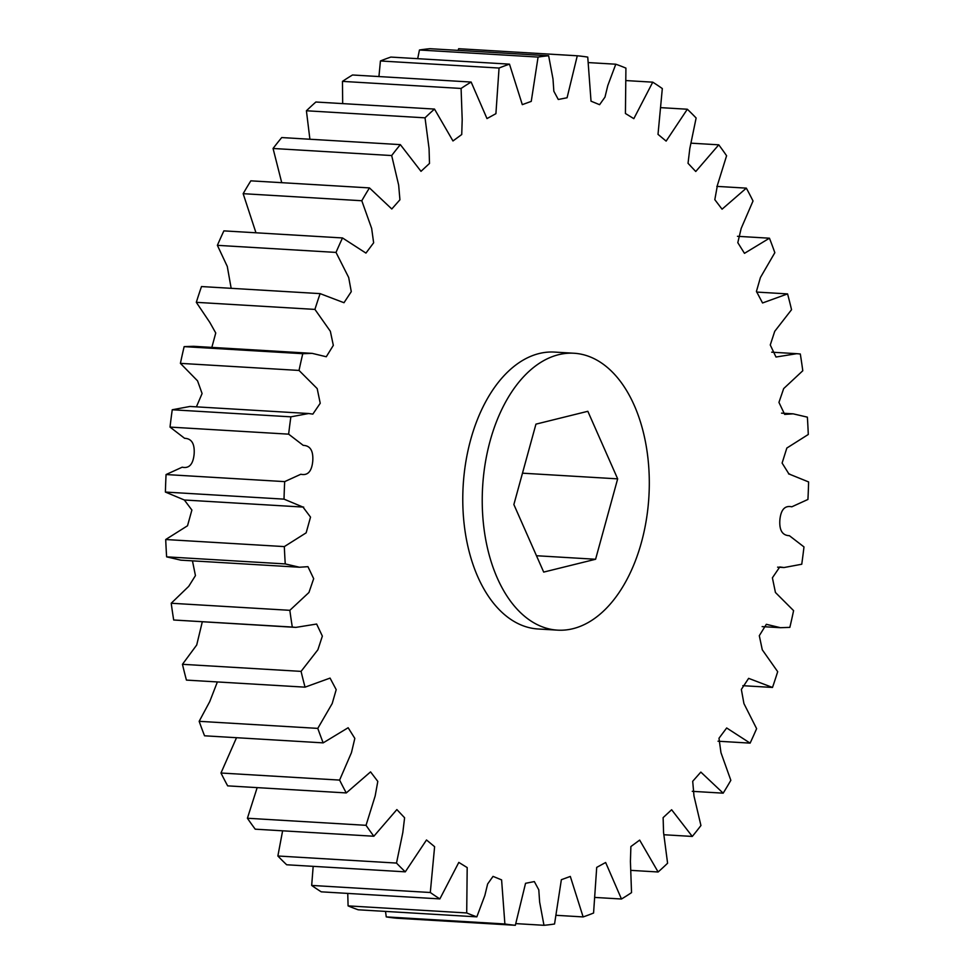 <?xml version="1.0" encoding="UTF-8"?>
<svg xmlns="http://www.w3.org/2000/svg" width="974" height="974" viewBox="0 0 974 974"><rect width="100%" height="100%" fill="white"/><g stroke="black" fill="none" stroke-linecap="round" stroke-linejoin="round"><path stroke-width="1.46" d="M574.015 353.245L554.559 352.089A138.698 83.277 93.4 0 0 539.133 353.538A138.698 83.277 93.4 0 0 462.772 498.396A138.698 83.277 93.4 0 0 538.062 628.985L557.518 630.141A138.698 83.277 -86.6 0 1 482.227 499.552A138.698 83.277 -86.6 0 1 558.589 354.694A138.698 83.277 -86.6 0 1 574.015 353.245A138.698 83.277 -86.6 0 1 649.305 483.834A138.698 83.277 -86.6 0 1 572.943 628.693A138.698 83.277 -86.6 0 1 557.518 630.141M577.278 55.786L567.075 97.765L558.285 99.482L553.841 91.239L553.001 79.016L548.642 55.774A435.902 261.726 -86.6 0 0 538.074 57.076L531.256 101.369L522.308 104.644L509.487 64.15A435.902 261.726 -86.6 0 0 499.053 68.046L495.912 113.678L486.988 118.572L471.148 82.047A435.902 261.726 -86.6 0 0 461.092 88.451L462.2 119.607L461.737 134.522L452.971 140.962L434.501 109.076A435.902 261.726 -86.6 0 0 425.029 117.83L429.059 148.559L429.497 163.437L420.999 171.327L400.351 144.627A435.902 261.726 -86.6 0 0 391.682 155.548L398.658 185.109L399.924 199.792L391.792 208.984L369.45 187.909A435.902 261.726 -86.6 0 0 361.792 200.741L371.654 228.415L373.639 242.806L365.944 253.094L342.507 237.948A435.902 261.726 -86.6 0 0 336.018 252.412L348.692 277.505L351.273 291.64L343.992 302.719L320.117 293.624A435.902 261.726 -86.6 0 0 314.931 309.403L330.356 331.282L333.327 345.38L326.278 356.752L312.191 353.367L302.78 353.696A435.902 261.726 -86.6 0 0 299.03 370.437L317.183 388.589L320.227 403.26L312.849 414.108L308.612 413.524L290.873 416.835A435.902 261.726 -86.6 0 0 288.645 434.161L303.243 445.374C310.292 445.617 313.458 450.877 312.751 461.165C311.753 471.428 307.772 475.787 300.832 474.253L284.688 481.619A435.902 261.726 -86.6 0 0 284.018 499.138L302.975 507.064L310.523 517.109L306.153 532.839L284.335 546.597A435.902 261.726 -86.6 0 0 285.248 563.922L299.444 567.233L307.954 566.673L313.677 578.678L308.941 592.496L289.838 610.321A435.902 261.726 -86.6 0 0 292.31 627.061L295.865 627.39L316.635 624.042L322.357 636.107L317.889 649.755L301.076 671.378A435.902 261.726 -86.6 0 0 305.045 687.157L330.064 678.099L336.2 689.653L332.207 703.532L317.792 728.382A435.902 261.726 -86.6 0 0 323.173 742.87L348.144 727.736L354.828 738.402L351.456 752.646L339.609 780.089A435.902 261.726 -86.6 0 0 346.281 792.933L370.558 771.883L377.802 781.404L375.16 795.989L366.041 825.319A435.902 261.726 -86.6 0 0 373.858 836.24L396.868 809.577L404.6 817.77L402.81 832.587L396.503 863.074A435.902 261.726 -86.6 0 0 405.294 871.84L426.502 839.978L434.611 846.698L430.301 892.501A435.902 261.726 -86.6 0 0 439.871 898.905L458.803 862.404L467.191 867.578L466.704 912.955A435.902 261.726 -86.6 0 0 476.834 916.851L484.833 895.544L487.633 883.978L493.027 876.381L501.598 879.887L504.885 923.973A435.902 261.726 -86.6 0 0 515.343 925.288L525.546 883.308L534.336 881.58L538.792 889.834L539.633 902.058L543.979 925.3A435.902 261.726 -86.6 0 0 554.547 923.997L561.365 879.692L570.314 876.43L583.134 916.924A435.902 261.726 -86.6 0 0 593.568 913.028L596.709 867.384L605.645 862.501L621.473 899.014A435.902 261.726 -86.6 0 0 631.529 892.622L630.421 861.466L630.884 846.54L639.662 840.099L658.12 871.986A435.902 261.726 -86.6 0 0 667.592 863.232L663.562 832.514L663.124 817.624L671.622 809.747L692.283 836.435A435.902 261.726 -86.6 0 0 700.939 825.526L693.975 795.965L692.709 781.282L700.842 772.09L723.171 793.165A435.902 261.726 -86.6 0 0 730.841 780.32L720.967 752.659L718.982 738.255L726.677 727.968L750.114 743.125A435.902 261.726 -86.6 0 0 756.615 728.662L743.929 703.569L741.348 689.434L748.629 678.354L772.504 687.449A435.902 261.726 -86.6 0 0 777.69 671.67L762.277 649.792L759.306 635.693L766.343 624.31L780.43 627.694L789.853 627.366A435.902 261.726 -86.6 0 0 793.591 610.637L775.438 592.484L772.394 577.813L779.772 566.965L784.021 567.538L801.748 564.238A435.902 261.726 -86.6 0 0 803.976 546.913L789.39 535.688C782.329 535.457 779.163 530.197 779.87 519.909C780.88 509.646 784.849 505.287 791.801 506.809L807.933 499.455A435.902 261.726 -86.6 0 0 808.603 481.935L788.928 473.961L782.11 463.064L786.834 448.052L808.286 434.477A435.902 261.726 -86.6 0 0 807.373 417.152L793.177 413.84L784.679 414.4L778.944 402.396L783.68 388.577L802.783 370.753A435.902 261.726 -86.6 0 0 800.311 354L796.769 353.684L775.986 357.032L770.264 344.966L774.732 331.318L791.545 309.695A435.902 261.726 -86.6 0 0 787.576 293.905L762.557 302.975L756.433 291.409L760.414 277.541L774.841 252.68A435.902 261.726 -86.6 0 0 769.448 238.204L744.477 253.337L737.805 242.66L741.177 228.427L753.024 200.985A435.902 261.726 -86.6 0 0 746.34 188.14L722.063 209.191L714.819 199.67L717.461 185.084L726.592 155.755A435.902 261.726 -86.6 0 0 718.763 144.822L695.753 171.497L688.034 163.303L689.823 148.486L696.13 118A435.902 261.726 -86.6 0 0 687.327 109.234L666.131 141.096L658.01 134.363L662.32 88.573A435.902 261.726 -86.6 0 0 652.75 82.169L633.831 118.658L625.43 113.495L625.917 68.119A435.902 261.726 -86.6 0 0 615.787 64.211L607.8 85.529L604.988 97.096L599.594 104.693L591.023 101.174L587.748 57.101A435.902 261.726 -86.6 0 0 577.278 55.786L458.657 48.712L458.121 50.38M515.343 925.288L396.722 918.214A435.902 261.726 -86.6 0 1 386.252 916.899L385.521 911.408M476.834 916.851L358.213 909.789A435.902 261.726 -86.6 0 1 348.083 905.881L347.755 893.414M439.871 898.905L321.25 891.831A435.902 261.726 -86.6 0 1 311.68 885.427L313.178 866.349M405.294 871.84L286.673 864.766A435.902 261.726 -86.6 0 1 277.87 856L282.618 830.81M373.858 836.24L255.237 829.178A435.902 261.726 -86.6 0 1 247.408 818.245L257.173 787.625M346.281 792.933L227.66 785.86A435.902 261.726 -86.6 0 1 220.976 773.015L236.524 737.695M323.173 742.87L204.552 735.796A435.902 261.726 -86.6 0 1 199.159 721.32L209.714 701.657L217.372 681.934M305.045 687.157L186.424 680.096A435.902 261.726 -86.6 0 1 182.455 664.305L196.711 644.995L202.3 621.814M292.31 627.061L173.689 620L295.865 627.39M173.689 620A435.902 261.726 -86.6 0 1 171.217 603.247L188.737 586.336L195.445 575.61L192.45 560.854M285.248 563.922L166.627 556.848L180.823 560.16L299.444 567.233M166.627 556.848A435.902 261.726 -86.6 0 1 165.714 539.523L187.519 525.765L191.89 510.035L184.354 500.003L165.397 492.065A435.902 261.726 -86.6 0 1 166.067 474.545L182.199 467.191C189.151 468.713 193.12 464.354 194.13 454.091C194.837 443.803 191.671 438.543 184.61 438.312L170.024 427.087A435.902 261.726 -86.6 0 1 172.252 409.762L189.979 406.462L308.612 413.524M299.03 370.437L180.409 363.363L197.564 380.858L202.093 393.545L196.407 406.84M180.409 363.363A435.902 261.726 -86.6 0 1 184.147 346.634L193.57 346.306L312.191 353.367M314.931 309.403L196.31 302.33L209.836 322.443L215.753 332.998L211.845 347.389M196.31 302.33A435.902 261.726 -86.6 0 1 201.496 286.551L320.117 293.624M336.018 252.412L217.385 245.338L227.283 266.438L231.167 288.316M217.385 245.338A435.902 261.726 -86.6 0 1 223.886 230.875L342.507 237.948M361.792 200.741L243.159 193.68L255.967 232.786M243.159 193.68A435.902 261.726 -86.6 0 1 250.829 180.835L369.45 187.909M391.682 155.548L273.061 148.474L281.73 182.674M273.061 148.474A435.902 261.726 -86.6 0 1 281.717 137.565L400.351 144.627M425.029 117.83L306.408 110.768L309.902 139.245M306.408 110.768A435.902 261.726 -86.6 0 1 315.88 102.014L434.501 109.076M461.092 88.451L342.471 81.378L342.678 103.609M342.471 81.378A435.902 261.726 -86.6 0 1 352.527 74.986L471.148 82.047M499.053 68.046L380.432 60.972L378.935 76.556M380.432 60.972A435.902 261.726 -86.6 0 1 390.866 57.076L509.487 64.15M538.074 57.076L419.453 50.003L417.688 58.684M419.453 50.003A435.902 261.726 -86.6 0 1 430.021 48.7L548.642 55.774M615.787 64.211L588.479 62.592M652.75 82.169L626.245 80.586M687.327 109.234L660.822 107.651M718.763 144.822L691.382 143.19M746.34 188.14L716.827 186.375M769.448 238.204L737.476 236.305M787.576 293.905L756.628 292.066M772.504 687.449L742.833 685.684M750.114 743.125L718.033 741.214M723.171 793.165L692.271 791.326M692.283 836.435L664.098 834.755M658.12 871.986L631.322 870.391M621.473 899.014L595.065 897.444M583.134 916.924L556.312 915.317M543.979 925.3L515.879 923.62M504.885 923.973L386.252 916.899M466.704 912.955L348.083 905.881M430.301 892.501L311.68 885.427M396.503 863.074L277.87 856M366.041 825.319L247.408 818.245M339.609 780.089L220.976 773.015M317.792 728.382L199.159 721.32M301.076 671.378L182.455 664.305M289.838 610.321L171.217 603.247M284.335 546.597L165.714 539.523M284.018 499.138L165.397 492.065M284.688 481.619L166.067 474.545M288.645 434.161L170.024 427.087M290.873 416.835L172.252 409.762M302.78 353.696L184.147 346.634M543.699 572.091L513.87 504.544L535.943 424.14L587.833 411.296L617.662 478.855L595.589 559.259L543.699 572.091M595.589 559.259L536.467 555.728M617.662 478.855L522.478 473.181M302.975 507.064L184.354 500.003M303.705 507.101L185.072 500.039M780.43 627.694L762.155 626.611M784.021 567.538L777.593 567.16M789.646 473.997L788.599 473.936M793.177 413.84L781.55 413.146M796.769 353.684L771.7 352.186"/></g></svg>
